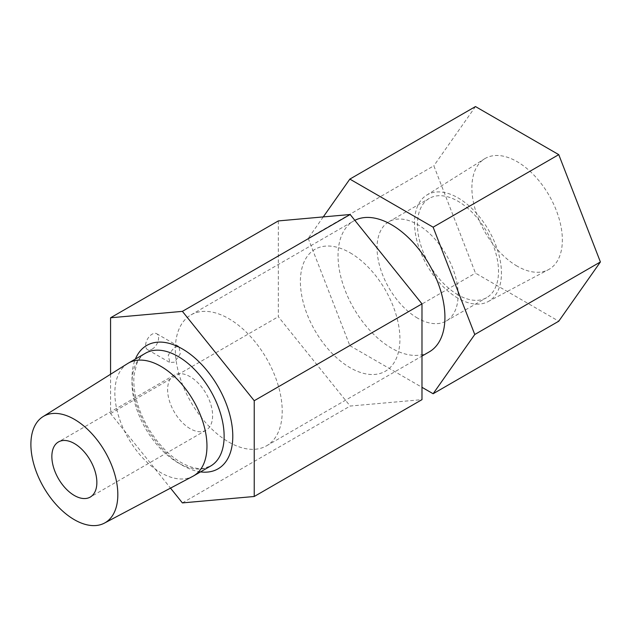 <?xml version="1.0" encoding="UTF-8"?>
<svg xmlns="http://www.w3.org/2000/svg" width="632" height="632" viewBox="0 0 632 632"><rect width="100%" height="100%" fill="white"/><g stroke="black" fill="none" stroke-linecap="round" stroke-linejoin="round"><path stroke-width="0.47" stroke-dasharray="3.16 2.37" d="M174.606 347.166L178.982 346.589L180.239 353.857L174.606 362.16L169.803 362.492L168.238 355.05L174.606 347.166M152.115 349.172A9.18 5.301 120 0 0 158.111 341.083A9.18 5.301 120 0 0 156.704 333.728A9.18 5.301 120 0 0 152.115 334.186A9.18 5.301 120 0 0 146.118 342.275A9.18 5.301 120 0 0 147.525 349.63A9.18 5.301 120 0 0 152.115 349.172M127.656 363.542A65.136 37.604 -120 0 0 118.547 415.959A65.136 37.604 -120 0 0 160.907 472.72A65.136 37.604 -120 0 0 192.776 476.338M190.114 428.662A31.821 18.375 60 0 1 169.329 400.617A31.821 18.375 60 0 1 174.203 375.116A31.821 18.375 60 0 1 190.114 376.696A31.821 18.375 60 0 1 210.906 404.741A31.821 18.375 60 0 1 206.024 430.234A31.821 18.375 60 0 1 190.114 428.662M110.568 374.262L110.568 413.549L170.514 488.125M350.16 252.816A70.381 40.63 60 0 1 399.922 339.013A70.381 40.63 60 0 1 350.16 367.745A70.381 40.63 60 0 1 300.39 281.548A70.381 40.63 60 0 1 350.16 252.816M278.325 220.923L278.325 316.695L350.16 406.052L421.986 399.637M182.395 502.906L350.16 406.052M110.568 413.549L278.325 316.695M517.118 266.119A63.974 36.933 60 0 1 475.517 210.361A63.974 36.933 60 0 1 484.46 158.885A63.974 36.933 60 0 1 517.118 161.65A63.974 36.933 60 0 1 559.091 218.64A63.974 36.933 60 0 1 548.418 269.667A63.974 36.933 60 0 1 517.118 266.119M457.979 298.217A61.47 35.487 60 0 1 418.005 244.647A61.47 35.487 60 0 1 426.6 195.185A61.47 35.487 60 0 1 457.979 197.84A61.47 35.487 60 0 1 498.308 252.603A61.47 35.487 60 0 1 488.054 301.63A61.47 35.487 60 0 1 457.979 298.217M457.979 294.836A57.322 33.093 60 0 1 420.533 244.323A57.322 33.093 60 0 1 429.318 198.385A57.322 33.093 60 0 1 457.979 201.229A57.322 33.093 60 0 1 495.425 251.741A57.322 33.093 60 0 1 486.64 297.672A57.322 33.093 60 0 1 457.979 294.836M417.594 318.149A57.322 33.093 60 0 1 380.14 267.636A57.322 33.093 60 0 1 388.933 221.706A57.322 33.093 60 0 1 417.594 224.542A57.322 33.093 60 0 1 455.04 275.054A57.322 33.093 60 0 1 446.255 320.993A57.322 33.093 60 0 1 417.594 318.149M228.776 442.068A75.579 43.64 -120 0 0 266.562 445.813A75.579 43.64 -120 0 0 278.151 385.251A75.579 43.64 -120 0 0 228.776 318.647A75.579 43.64 -120 0 0 190.983 314.902A75.579 43.64 -120 0 0 179.401 375.471A75.579 43.64 -120 0 0 228.776 442.068M354.844 220.339A75.579 43.64 -120 0 0 353.691 220.963A75.579 43.64 -120 0 0 342.11 281.532A75.579 43.64 -120 0 0 391.485 348.129A75.579 43.64 -120 0 0 429.27 351.874M323.268 216.91L308.203 238.343L433.836 165.805L475.477 273.127L558.759 321.206M308.203 238.343L349.844 345.657L475.477 273.127M475.477 106.563L433.836 165.805M349.844 345.657L421.986 387.313M200.518 471.883A71.25 41.135 60 0 1 182.395 465.31A71.25 41.135 60 0 1 135.39 359.063M145.502 353.225A65.136 37.604 -120 0 0 135.525 405.42A65.136 37.604 -120 0 0 178.074 462.814A65.136 37.604 -120 0 0 210.638 466.037L203.37 468.399C197.05 469.213 189.632 467.253 181.131 462.513C162.874 452.315 144.412 427.611 137.46 403.508C134.355 392.986 133.234 383.466 134.079 374.966L136.623 364.135C138.787 358.968 141.75 355.326 145.502 353.225M156.704 333.728L178.982 346.589M174.203 375.116L58.444 441.95M206.024 430.234L90.273 497.068M147.525 349.63L169.803 362.492M426.6 195.185L484.46 158.885M388.933 221.706L429.318 198.385M266.562 445.813L421.986 356.085M190.983 314.902L353.691 220.963M446.255 320.993L486.64 297.672M488.054 301.63L548.418 269.667"/><path stroke-width="0.95" d="M104.438 523.106L192.776 476.338A65.136 37.604 -120 0 0 193.471 475.951A65.136 37.604 -120 0 0 203.457 423.756A65.136 37.604 -120 0 0 160.907 366.363A65.136 37.604 -120 0 0 128.343 363.131A65.136 37.604 -120 0 0 127.656 363.542L42.984 416.662A61.47 35.487 60 0 1 74.363 419.324A61.47 35.487 60 0 1 114.692 474.079A61.47 35.487 60 0 1 104.438 523.106A61.47 35.487 60 0 1 74.363 519.702A61.47 35.487 60 0 1 34.381 466.124A61.47 35.487 60 0 1 42.984 416.662M74.363 443.53A31.821 18.375 -120 0 0 58.444 441.95A31.821 18.375 -120 0 0 53.57 467.451A31.821 18.375 -120 0 0 74.363 495.496A31.821 18.375 -120 0 0 90.273 497.068A31.821 18.375 -120 0 0 95.148 471.567A31.821 18.375 -120 0 0 74.363 443.53M170.514 488.125L182.395 502.906L254.23 496.491L254.23 400.72L182.395 311.363L110.568 317.778L110.568 374.262M254.23 496.491L421.986 399.637L421.986 303.866L350.16 214.509L278.325 220.923L110.568 317.778M254.23 400.72L421.986 303.866M182.395 311.363L350.16 214.509M421.986 356.085L429.27 351.874A75.579 43.64 -120 0 0 440.859 291.312A75.579 43.64 -120 0 0 391.485 224.708A75.579 43.64 -120 0 0 354.844 220.339M421.986 387.313L433.125 393.744L474.766 334.502L433.125 227.18L349.844 179.101L323.268 216.91M349.844 179.101L475.477 106.563L558.759 154.643L600.4 261.964L474.766 334.502M433.125 227.18L558.759 154.643M433.125 393.744L558.759 321.206L600.4 261.964M135.39 359.063A71.25 41.135 60 0 1 182.395 348.959A71.25 41.135 60 0 1 231.936 425.091A71.25 41.135 60 0 1 200.518 471.883M193.471 475.951L210.638 466.037A65.136 37.604 -120 0 0 220.623 413.849A65.136 37.604 -120 0 0 178.074 356.448A65.136 37.604 -120 0 0 145.502 353.225L128.343 363.131"/></g></svg>

